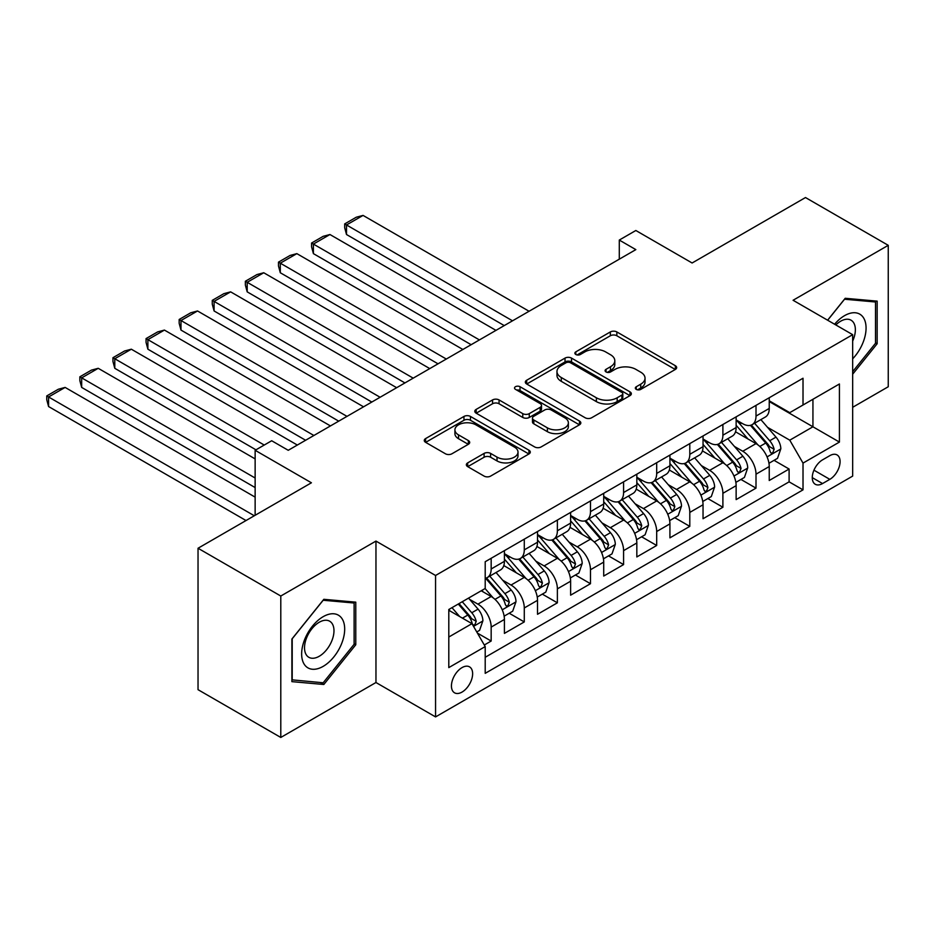 <?xml version="1.0" encoding="UTF-8"?>
<svg xmlns="http://www.w3.org/2000/svg" width="935" height="935" viewBox="0 0 935 935"><rect width="100%" height="100%" fill="white"/><g stroke="black" fill="none" stroke-linecap="round" stroke-linejoin="round"><path stroke-width="1.4" d="M636.256 389.381A3.214 1.858 0 0 0 640.802 389.381L675.327 369.454A4.593 2.653 0 0 0 676.671 367.572A4.593 2.653 0 0 0 675.327 365.702L616.843 331.937A4.593 2.653 0 0 0 610.345 331.937L575.82 351.864A3.214 1.858 0 0 0 574.873 353.173A3.214 1.858 0 0 0 575.82 354.494A3.214 1.858 0 0 0 580.366 354.494L584.831 351.911A14.703 8.485 0 0 1 605.635 351.911L610.508 354.727A14.703 8.485 0 0 1 614.809 360.735A14.703 8.485 0 0 1 610.508 366.73L606.044 369.313A3.214 1.858 0 0 0 605.097 370.622A3.214 1.858 0 0 0 606.044 371.943A3.214 1.858 0 0 0 610.59 371.943L615.055 369.36A14.703 8.485 0 0 1 635.847 369.36L640.72 372.177A14.703 8.485 0 0 1 645.033 378.172A14.703 8.485 0 0 1 640.72 384.18L636.256 386.763A3.214 1.858 0 0 0 635.321 388.072A3.214 1.858 0 0 0 636.256 389.381L636.256 386.763M462.042 692.075A14.983 8.649 120 0 0 471.824 678.868A14.983 8.649 120 0 0 469.534 666.865A14.983 8.649 120 0 0 462.042 667.602A14.983 8.649 120 0 0 452.248 680.809A14.983 8.649 120 0 0 454.55 692.812A14.983 8.649 120 0 0 462.042 692.075M467.699 462.872A4.593 2.653 0 0 0 466.355 464.753A4.593 2.653 0 0 0 467.699 466.635L484.108 476.102A4.593 2.653 0 0 0 490.606 476.102L528.941 453.966A4.593 2.653 0 0 0 530.297 452.096A4.593 2.653 0 0 0 528.941 450.214L470.457 416.449A4.593 2.653 0 0 0 463.959 416.449L425.612 438.585A4.593 2.653 0 0 0 424.268 440.455A4.593 2.653 0 0 0 425.612 442.337L445.434 453.779A4.593 2.653 0 0 0 451.932 453.779L468.341 444.3A4.593 2.653 0 0 0 469.697 442.43A4.593 2.653 0 0 0 468.341 440.549L458.512 434.88A12.295 7.094 0 0 1 454.913 429.855A12.295 7.094 0 0 1 462.509 423.298A12.295 7.094 0 0 1 475.903 424.841L514.402 447.07A12.295 7.094 0 0 1 518.002 452.096A12.295 7.094 0 0 1 510.416 458.653A12.295 7.094 0 0 1 497.023 457.11L490.606 453.405A4.593 2.653 0 0 0 484.108 453.405L467.699 462.872L467.699 466.635M852.662 407.298L888.25 386.751L888.25 245.321L805.491 197.542L692.11 262.992L635.835 230.501L619.286 240.061L635.835 249.622L288.237 450.296L271.688 440.747L255.138 450.296L255.138 515.279M280.792 596.027L280.792 737.458L375.964 682.515L375.964 541.084L280.792 596.027L198.033 548.249L311.413 482.787L255.138 450.296M375.964 541.084L435.558 575.481L852.662 334.672L852.662 476.102L435.558 716.911L435.558 575.481M888.25 245.321L793.079 300.264L852.662 334.672M585.158 417.758A4.593 2.653 0 0 0 591.656 417.758L630.003 395.622A4.593 2.653 0 0 0 631.347 393.752A4.593 2.653 0 0 0 630.003 391.87L571.519 358.105A4.593 2.653 0 0 0 565.02 358.105L526.674 380.241A4.593 2.653 0 0 0 525.33 382.111A4.593 2.653 0 0 0 526.674 383.993L585.158 417.758M516.751 390.082A3.214 1.858 0 0 1 520.012 390.538L520.012 386.716L579.478 421.042A4.593 2.653 0 0 1 580.822 422.924A4.593 2.653 0 0 1 579.478 424.794L541.131 446.93A4.593 2.653 0 0 1 534.633 446.93L476.149 413.165L476.149 409.413A4.593 2.653 0 0 0 474.793 411.283A4.593 2.653 0 0 0 476.149 413.165M476.149 409.413L492.558 399.935A4.593 2.653 0 0 1 499.056 399.935L522.77 413.632A4.593 2.653 0 0 0 529.268 413.632L540.161 407.344A4.593 2.653 0 0 0 541.505 405.474A4.593 2.653 0 0 0 540.161 403.593L515.466 389.334A3.214 1.858 0 0 1 514.519 388.025A3.214 1.858 0 0 1 516.506 386.307A3.214 1.858 0 0 1 520.012 386.716M280.792 737.458L198.033 689.679L198.033 548.249M484.295 645.01L491.167 641.036L477.434 633.112M469.615 599.358L477.925 604.15A18.723 10.811 60 0 1 491.167 627.093L504.409 619.449L504.409 633.392L524.278 621.927L509.213 613.231M502.714 580.238L511.036 585.041A18.723 10.811 60 0 1 524.278 607.972L537.52 600.328L537.52 614.283L557.377 602.818L542.312 594.122M535.825 561.129L544.135 565.932A18.723 10.811 60 0 1 557.377 588.863L570.619 581.219L570.619 595.174L590.476 583.709L575.422 575.002M568.924 542.019L577.234 546.811A18.723 10.811 60 0 1 590.476 569.754L603.718 562.11L603.718 576.053L623.587 564.588L608.521 555.893M602.035 522.91L610.345 527.702A18.723 10.811 60 0 1 623.587 550.645L636.828 542.99L636.828 556.944L656.686 545.479L641.62 536.784M635.134 503.79L643.444 508.593A18.723 10.811 60 0 1 656.686 531.524L669.928 523.88L669.928 537.835L689.796 526.37L674.731 517.674M668.245 484.681L676.554 489.484A18.723 10.811 60 0 1 689.796 512.415L703.038 504.771L703.038 518.726L722.895 507.249L707.83 498.554M701.344 465.572L709.653 470.363A18.723 10.811 60 0 1 722.895 493.306L736.137 485.662L736.137 499.606L756.006 488.14L756.006 474.185A18.723 10.811 -120 0 0 742.764 451.254L734.442 446.451M740.941 479.445L756.006 488.14M504.409 619.449A18.723 10.811 -120 0 0 491.167 596.507L481.233 590.78M537.52 600.328A18.723 10.811 -120 0 0 524.278 577.398L503.801 565.582M570.619 581.219A18.723 10.811 -120 0 0 557.377 558.288L536.9 546.461M603.718 562.11A18.723 10.811 -120 0 0 590.476 539.168L570.011 527.352M636.828 542.99A18.723 10.811 -120 0 0 623.587 520.059L603.11 508.243M669.928 523.88A18.723 10.811 -120 0 0 656.686 500.95L636.221 489.122M703.038 504.771A18.723 10.811 -120 0 0 689.796 481.829L669.32 470.013M736.137 485.662A18.723 10.811 -120 0 0 722.895 462.72L702.419 450.904M829.824 455.649L822.543 459.856A14.516 8.38 120 0 0 813.053 472.642A14.516 8.38 120 0 0 815.285 484.272A14.516 8.38 120 0 0 822.543 483.559L829.824 479.351A14.516 8.38 120 0 0 839.303 466.565A14.516 8.38 120 0 0 837.082 454.936A14.516 8.38 120 0 0 829.824 455.649M448.8 637.027L471.965 623.645L485.207 646.588L485.207 673.34L803.013 489.858L803.013 463.106L789.771 440.175L767.553 427.342M485.207 646.588L448.8 667.602L448.8 609.503L485.207 588.477L485.207 561.725L803.013 378.243L803.013 405.007L839.42 383.981L839.42 442.08L803.013 463.106M504.409 553.695L511.036 557.517A18.723 10.811 60 0 0 520.398 558.452L533.64 550.797A18.723 10.811 -120 0 0 537.52 542.23L537.52 531.524M537.52 534.586L544.135 538.408A18.723 10.811 60 0 0 553.497 539.331L566.739 531.688A18.723 10.811 -120 0 0 570.619 523.121L570.619 512.415M570.619 515.477L577.234 519.299A18.723 10.811 60 0 0 586.607 520.222L599.849 512.579A18.723 10.811 -120 0 0 603.718 504L603.718 493.306M603.718 496.356L610.345 500.178A18.723 10.811 60 0 0 619.706 501.113L632.948 493.47A18.723 10.811 -120 0 0 636.828 484.891L636.828 474.185M636.828 477.247L643.444 481.069A18.723 10.811 60 0 0 652.805 481.992L666.047 474.349A18.723 10.811 -120 0 0 669.928 465.782L669.928 455.076M669.928 458.138L676.554 461.96A18.723 10.811 60 0 0 685.916 462.883L699.158 455.24A18.723 10.811 -120 0 0 703.038 446.673L703.038 435.967M703.038 439.018L709.653 442.839A18.723 10.811 60 0 0 719.015 443.774L732.257 436.131A18.723 10.811 -120 0 0 736.137 427.552L736.137 416.846M485.207 657.282L789.105 481.841L789.105 469.031L769.236 480.496L769.236 466.542A18.723 10.811 -120 0 0 756.006 443.611L735.529 431.795M736.137 419.908L742.764 423.73A18.723 10.811 -120 0 0 752.126 424.665A18.723 10.811 -120 0 0 756.006 416.087L756.006 405.381M752.126 424.665L765.368 417.01A18.723 10.811 -120 0 0 769.236 408.443L769.236 397.737M491.167 558.288L491.167 568.983A18.723 10.811 60 0 1 487.287 577.561A18.723 10.811 60 0 1 485.207 578.321M487.287 577.561L500.529 569.918A18.723 10.811 -120 0 0 504.409 561.339L504.409 550.633M524.278 539.168L524.278 549.874A18.723 10.811 60 0 1 520.398 558.452M557.377 520.059L557.377 530.764A18.723 10.811 60 0 1 553.497 539.331M590.476 500.95L590.476 511.644A18.723 10.811 60 0 1 586.607 520.222M623.587 481.829L623.587 492.535A18.723 10.811 60 0 1 619.706 501.113M656.686 462.72L656.686 473.426A18.723 10.811 60 0 1 652.805 481.992M689.796 443.611L689.796 454.317A18.723 10.811 60 0 1 685.916 462.883M722.895 424.502L722.895 435.196A18.723 10.811 60 0 1 719.015 443.774M722.895 493.306L722.895 507.249M689.796 512.415L689.796 526.37M656.686 531.524L656.686 545.479M623.587 550.645L623.587 564.588M590.476 569.754L590.476 583.709M557.377 588.863L557.377 602.818M524.278 607.972L524.278 621.927M491.167 627.093L491.167 641.036M471.965 623.645L448.8 610.274M789.771 440.175L812.936 426.792L812.936 399.268L839.42 383.981M769.236 401.559L839.42 442.08M769.236 400.799L789.771 412.651L803.013 405.007M375.964 682.515L435.558 716.911M619.286 240.061L619.286 259.17M774.04 460.336L789.105 469.031M789.105 481.841L803.013 489.858M852.662 374.21L877.159 343.729L877.159 301.14L845.217 298.288L827.604 320.202M291.884 681.638L323.826 684.49L355.779 644.753L355.779 602.163L323.826 599.312L291.884 639.049L291.884 681.638M875.511 342.783L877.159 343.729M354.12 643.794L355.779 644.753M320.46 682.55L323.826 684.49M637.541 389.837L640.72 388.002A14.703 8.485 0 0 0 645.033 381.994L645.033 378.172M614.809 360.735L614.809 364.557A14.703 8.485 0 0 1 610.508 370.552L607.329 372.387M675.269 369.489L616.843 335.758A4.593 2.653 0 0 0 610.345 335.758L577.105 354.949M629.945 395.657L571.519 361.927A4.593 2.653 0 0 0 565.02 361.927L526.732 384.028M621.88 395.061A3.214 1.858 0 0 0 622.815 393.752A3.214 1.858 0 0 0 621.88 392.431L570.537 362.792A3.214 1.858 0 0 0 565.991 362.792L561.28 365.515A14.703 8.485 0 0 0 556.968 371.511A14.703 8.485 0 0 0 561.28 377.518L596.366 397.784A14.703 8.485 0 0 0 617.17 397.784L621.88 395.061L621.88 398.883A3.214 1.858 0 0 0 622.815 397.574L622.815 393.752M556.968 371.511L556.968 375.344A14.703 8.485 0 0 0 561.28 381.34L561.28 377.518M621.88 398.883L617.17 401.606A14.703 8.485 0 0 1 596.366 401.606L561.28 381.34M476.207 413.2L492.558 403.756L492.558 399.935M541.505 405.474L541.505 409.296A4.593 2.653 0 0 1 540.161 411.166L529.268 417.454A4.593 2.653 0 0 1 522.77 417.454L499.056 403.756A4.593 2.653 0 0 0 492.558 403.756M520.012 390.538L579.408 424.829M547.384 427.844A12.295 7.094 0 0 0 560.778 429.387A12.295 7.094 0 0 0 568.375 422.83A12.295 7.094 0 0 0 564.775 417.805L551.206 409.974A4.593 2.653 0 0 0 544.708 409.974L533.827 416.262A4.593 2.653 0 0 0 532.471 418.132A4.593 2.653 0 0 0 533.827 420.014L547.384 427.844L547.384 431.666A12.295 7.094 0 0 0 560.778 433.209A12.295 7.094 0 0 0 568.375 426.652L568.375 422.83M532.471 418.132L532.471 421.954A4.593 2.653 0 0 0 533.827 423.835L533.827 420.014M547.384 431.666L533.827 423.835M518.002 452.096L518.002 455.918A12.295 7.094 0 0 1 510.416 462.474A12.295 7.094 0 0 1 497.023 460.932L490.606 457.227A4.593 2.653 0 0 0 484.108 457.227L467.757 466.67M454.913 429.855L454.913 433.688A12.295 7.094 0 0 0 458.512 438.702L458.512 434.88M468.283 444.335L458.512 438.702M528.883 454.001L470.457 420.271A4.593 2.653 0 0 0 463.959 420.271L425.682 442.372M768.967 463.269L777.523 458.325L780.83 448.765A12.4 7.164 -120 0 0 775.992 437.124L760.868 419.605M512.52 320.81L346.511 224.961L363.06 215.412L529.07 311.261M757.841 444.815L739.901 424.058A35.81 20.675 -120 0 0 736.137 420.119M346.511 234.521L344.688 227.731L344.688 223.909L346.511 224.961L346.511 234.521L504.245 325.59M748 438.994L737.972 427.377A29.733 17.169 -120 0 0 736.137 425.378M750.431 425.332L765.73 443.05A12.4 7.164 60 0 1 770.159 451.593L771.059 453.066L772.731 452.832L774.133 449.303A12.4 7.164 -120 0 0 769.704 440.747L754.58 423.239M751.331 425.039L767.775 444.078A6.323 3.647 60 0 1 769.365 446.544L774.133 449.303M344.688 223.909L356.27 217.224L363.06 215.412M852.662 358.83A30.434 17.566 120 0 0 865.67 323.533A30.434 17.566 120 0 0 844.55 315.656A30.434 17.566 120 0 0 834.581 324.235M852.662 341.111A20.839 12.026 120 0 0 851.049 320.191A20.839 12.026 120 0 0 840.635 321.231A20.839 12.026 120 0 0 835.82 324.948M827.662 320.238L844.55 299.223L875.511 301.993L875.511 343.262L852.662 371.674M873.454 300.813L875.511 301.993M341.801 643.187A30.434 17.566 120 0 0 333.924 613.792A30.434 17.566 120 0 0 304.529 639.856A30.434 17.566 120 0 0 312.407 669.25A30.434 17.566 120 0 0 341.801 643.187M332.007 640.393A20.839 12.026 120 0 0 329.669 621.214A20.839 12.026 120 0 0 306.493 638.114A20.839 12.026 120 0 0 308.83 657.293A20.839 12.026 120 0 0 332.007 640.393M292.211 680.025L292.211 638.757L323.171 600.247L354.12 603.017L354.12 644.285L323.171 682.784L291.884 679.827M352.063 601.824L354.12 603.017M735.857 482.378L744.412 477.434L747.719 467.886A12.4 7.164 -120 0 0 742.893 456.233L727.769 438.725M479.421 339.919L313.4 244.082L329.95 234.521L495.971 330.371M724.73 463.935L706.802 443.167A35.81 20.675 -120 0 0 703.038 439.228M313.4 253.63L311.577 246.852L311.577 243.03L313.4 244.082L313.4 253.63L471.135 344.699M714.901 458.103L704.861 446.486A29.733 17.169 -120 0 0 703.038 444.487M717.332 444.441L732.631 462.159A12.4 7.164 60 0 1 737.049 470.702L737.96 472.175L739.632 471.941L741.023 468.412A12.4 7.164 -120 0 0 736.605 459.868L721.481 442.349M718.232 444.16L734.665 463.187A6.323 3.647 60 0 1 736.266 465.665L741.023 468.412M311.577 243.03L323.171 236.333L329.95 234.521M702.758 501.487L711.313 496.555L714.62 486.995A12.4 7.164 -120 0 0 709.794 475.342L694.658 457.834M446.311 359.04L280.301 263.191L296.851 253.63L462.86 349.48M691.631 483.044L673.691 462.276A35.81 20.675 -120 0 0 669.928 458.337M280.301 272.751L278.478 265.961L278.478 262.139L280.301 263.191L280.301 272.751L438.036 363.82M681.79 477.212L671.762 465.607A29.733 17.169 -120 0 0 669.928 463.608M684.221 463.561L699.52 481.268A12.4 7.164 60 0 1 703.95 489.811L704.85 491.284L706.533 491.05L707.924 487.521A12.4 7.164 -120 0 0 703.494 478.977L688.37 461.469M685.121 463.269L701.566 482.296A6.323 3.647 60 0 1 703.155 484.774L707.924 487.521M278.478 262.139L290.06 255.454L296.851 253.63M669.647 520.608L678.202 515.664L681.51 506.104A12.4 7.164 -120 0 0 676.683 494.463L661.559 476.943M413.212 378.149L247.191 282.3L263.74 272.751L429.761 368.589M658.532 502.153L640.592 481.385A35.81 20.675 -120 0 0 636.828 477.458M247.191 291.86L245.367 285.07L245.367 281.248L247.191 282.3L247.191 291.86L404.937 382.929M648.691 496.333L638.663 484.716A29.733 17.169 -120 0 0 636.828 482.717M651.122 482.67L666.421 500.377A12.4 7.164 60 0 1 670.839 508.932L671.751 510.405L673.422 510.159L674.813 506.63A12.4 7.164 -120 0 0 670.395 498.086L655.271 480.578M652.022 482.378L668.467 501.417A6.323 3.647 60 0 1 670.056 503.883L674.813 506.63M245.367 281.248L256.961 274.563L263.74 272.751M636.548 539.717L645.103 534.773L648.411 525.225A12.4 7.164 -120 0 0 643.584 513.572L628.46 496.053M380.101 397.258L214.092 301.409L230.641 291.86L396.662 387.709M625.422 521.274L607.481 500.505A35.81 20.675 -120 0 0 603.718 496.567M214.092 310.969L212.268 304.191L212.268 300.369L214.092 301.409L214.092 310.969L371.826 402.038M615.592 515.442L605.553 503.825A29.733 17.169 -120 0 0 603.718 501.826M618.023 501.779L633.322 519.498A12.4 7.164 60 0 1 637.74 528.041L638.64 529.514L640.323 529.28L641.714 525.75A12.4 7.164 -120 0 0 637.296 517.207L622.161 499.687M618.923 501.499L635.356 520.526A6.323 3.647 60 0 1 636.945 522.992L641.714 525.75M212.268 300.369L223.851 293.672L230.641 291.86M603.449 558.826L611.993 553.894L615.312 544.334A12.4 7.164 -120 0 0 610.473 532.681L595.35 515.173M347.002 416.379L180.981 320.53L197.542 310.969L363.551 406.818M592.322 540.383L574.382 519.615A35.81 20.675 -120 0 0 570.619 515.676M180.981 330.078L179.169 323.3L179.169 319.478L180.981 320.53L180.981 330.078L338.727 421.147M582.482 534.551L572.454 522.934A29.733 17.169 -120 0 0 570.619 520.935M584.913 520.9L600.212 538.607A12.4 7.164 60 0 1 604.641 547.15L605.541 548.623L607.212 548.389L608.615 544.86A12.4 7.164 -120 0 0 604.185 536.316L589.062 518.796M585.813 520.608L602.257 539.635A6.323 3.647 60 0 1 603.846 542.113L608.615 544.86M179.169 319.478L190.752 312.781L197.542 310.969M570.338 577.935L578.894 573.003L582.201 563.443A12.4 7.164 -120 0 0 577.374 551.79L562.251 534.282M313.891 435.488L147.882 339.639L164.431 330.078L330.452 425.928M559.212 559.492L541.283 538.724A35.81 20.675 -120 0 0 537.52 534.785M147.882 349.199L146.059 342.409L146.059 338.587L147.882 339.639L147.882 349.199L305.616 440.268M549.383 553.672L539.343 542.055A29.733 17.169 -120 0 0 537.52 540.056M551.814 540.009L567.113 557.716A12.4 7.164 60 0 1 571.53 566.271L572.43 567.732L574.113 567.498L575.504 563.969A12.4 7.164 -120 0 0 571.086 555.425L555.963 537.917M552.714 539.717L569.146 558.756A6.323 3.647 60 0 1 570.747 561.222L575.504 563.969M146.059 338.587L157.653 331.902L164.431 330.078M537.239 597.056L545.795 592.112L549.102 582.552A12.4 7.164 -120 0 0 544.264 570.911L529.14 553.391M264.243 445.048L114.783 358.748L131.332 349.199L297.342 445.048M526.113 578.601L508.173 557.844A35.81 20.675 -120 0 0 504.409 553.906M114.783 368.308L112.96 361.518L112.96 357.696L114.783 358.748L114.783 368.308L255.968 449.817M516.272 572.781L506.244 561.164A29.733 17.169 -120 0 0 504.409 559.165M518.703 559.118L534.002 576.837A12.4 7.164 60 0 1 538.431 585.38L539.331 586.853L541.003 586.607L542.405 583.089A12.4 7.164 -120 0 0 537.976 574.534L522.852 557.026M519.603 558.826L536.047 577.865A6.323 3.647 60 0 1 537.637 580.331L542.405 583.089M112.96 357.696L124.542 351.011L131.332 349.199M504.129 616.165L512.684 611.221L515.991 601.672A12.4 7.164 -120 0 0 511.164 590.02L496.041 572.512M255.138 478.007L81.672 377.869L98.222 368.308L255.138 458.898M493.014 597.722L485.09 588.547M81.672 387.417L79.849 380.639L79.849 376.817L81.672 377.869L81.672 387.417L255.138 487.567M483.173 591.89L481.887 590.406M485.604 578.227L500.903 595.946A12.4 7.164 60 0 1 505.321 604.489L506.232 605.962L507.904 605.728L509.294 602.198A12.4 7.164 -120 0 0 504.877 593.655L489.753 576.135M486.504 577.947L502.936 596.974A6.323 3.647 60 0 1 504.538 599.452L509.294 602.198M79.849 376.817L91.443 370.12L98.222 368.308M476.768 631.966L479.585 630.342L482.892 620.782A12.4 7.164 -120 0 0 478.065 609.129L468.54 598.108M254.308 515.758L48.573 396.978L65.123 387.417L255.138 497.128M459.646 616.539L451.991 607.668M48.573 406.538L46.75 399.748L46.75 395.926L48.573 396.978L48.573 406.538L246.034 520.538M450.062 610.999L448.8 609.526M458.279 604.033L467.804 615.055A12.4 7.164 60 0 1 472.222 623.598L473.122 625.071L474.805 624.837L476.195 621.308A12.4 7.164 -120 0 0 471.766 612.764L462.252 601.743M459.038 603.589L469.837 616.083A6.323 3.647 60 0 1 471.427 618.561L476.195 621.308M46.75 395.926L58.332 389.24L65.123 387.417M477.925 604.15L491.167 596.507M511.036 585.041L524.278 577.398M544.135 565.932L557.377 558.288M577.234 546.811L590.476 539.168M610.345 527.702L623.587 520.059M643.444 508.593L656.686 500.95M676.554 489.484L689.796 481.829M709.653 470.363L722.895 462.72M742.764 451.254L756.006 443.611M756.006 416.087L769.236 408.443M491.167 568.983L504.409 561.339M524.278 549.874L537.52 542.23M557.377 530.764L570.619 523.121M590.476 511.644L603.718 504M623.587 492.535L636.828 484.891M656.686 473.426L669.928 465.782M689.796 454.317L703.038 446.673M722.895 435.196L736.137 427.552M756.006 474.185L769.236 466.542M813.953 470.188L829.824 479.351M812.281 477.633L822.543 483.559M640.72 388.002L640.72 384.18M606.044 371.943L606.044 369.313M610.508 370.552L610.508 366.73M575.82 354.494L575.82 351.864M610.345 335.758L610.345 331.937M616.843 335.758L616.843 331.937M675.327 369.454L675.327 365.702M526.674 383.993L526.674 380.241M565.02 361.927L565.02 358.105M571.519 361.927L571.519 358.105M630.003 395.622L630.003 391.87M596.366 401.606L596.366 397.784M617.17 401.606L617.17 397.784M499.056 403.756L499.056 399.935M522.77 417.454L522.77 413.632M529.268 417.454L529.268 413.632M540.161 411.166L540.161 407.344M579.478 424.794L579.478 421.042M484.108 457.227L484.108 453.405M490.606 457.227L490.606 453.405M497.023 460.932L497.023 457.11M468.341 444.3L468.341 440.549M425.612 442.337L425.612 438.585M463.959 420.271L463.959 416.449M470.457 420.271L470.457 416.449M528.941 453.966L528.941 450.214M767.074 456.899L780.748 449.01M739.901 424.058L741.607 423.064M769.704 440.747L775.992 437.124M759.816 446.462L765.73 443.05M733.963 476.02L747.638 468.119M706.802 443.167L708.508 442.185M736.605 459.868L742.893 456.233M726.717 465.572L732.631 462.159M700.864 495.129L714.539 487.228M673.691 462.276L675.397 461.294M703.494 478.977L709.794 475.342M693.606 484.681L699.52 481.268M667.765 514.238L681.428 506.349M640.592 481.385L642.298 480.403M670.395 498.086L676.683 494.463M660.507 503.801L666.421 500.377M634.655 533.347L648.329 525.458M607.481 500.505L609.188 499.512M637.296 517.207L643.584 513.572M627.397 522.91L633.322 519.498M601.556 552.468L615.23 544.567M574.382 519.615L576.089 518.633M604.185 536.316L610.473 532.681M594.298 542.019L600.212 538.607M568.445 571.577L582.119 563.688M541.283 538.724L542.99 537.742M571.086 555.425L577.374 551.79M561.199 561.14L567.113 557.716M535.346 590.686L549.02 582.797M508.173 557.844L509.879 556.851M537.976 574.534L544.264 570.911M528.088 580.249L534.002 576.837M502.235 609.807L515.91 601.906M504.877 593.655L511.164 590.02M494.989 599.358L500.903 595.946M473.542 626.368L482.811 621.015M471.766 612.764L478.065 609.129M462.439 618.152L467.804 615.055"/></g></svg>
